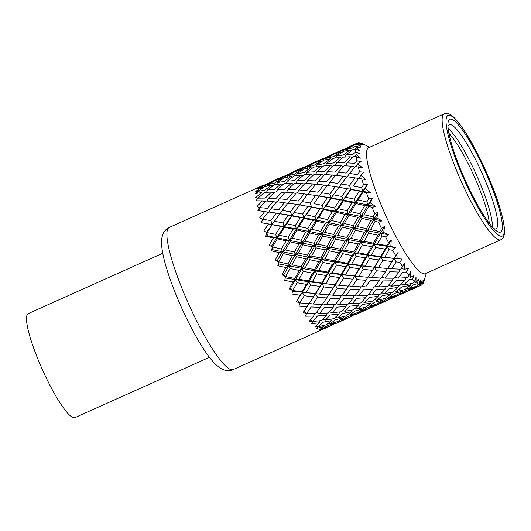 <?xml version="1.0" encoding="UTF-8"?>
<svg xmlns="http://www.w3.org/2000/svg" width="531" height="531" viewBox="0 0 531 531"><rect width="100%" height="100%" fill="white"/><g stroke="black" fill="none" stroke-linecap="round" stroke-linejoin="round"><path stroke-width="0.8" d="M264.192 184.894L257.356 187.987L259.048 187.443L256.553 188.923L262.102 187.277L255.736 191.326L257.721 191.372L255.504 193.43L261.517 192.687L255.603 197.612L257.88 198.202L255.962 200.798L262.427 200.864L256.964 206.572L259.526 207.641L257.887 210.694L264.79 211.457L259.759 217.816L262.586 219.27L261.212 222.701L268.513 224.002L263.867 230.846L266.927 232.585L265.779 236.275L273.425 237.948L269.104 245.103L272.357 247.008L271.394 250.838L279.313 252.683L275.244 259.951L278.642 261.902L277.819 265.752L285.924 267.571L282.014 274.753L285.505 276.618L284.755 280.355L292.966 281.954L289.123 288.857L292.647 290.51L291.917 294.021L300.128 295.209L296.265 301.648L299.75 302.975L298.98 306.141L307.097 306.752L303.115 312.56L306.513 313.469L305.637 316.197L313.575 316.078L309.381 321.129L312.64 321.534L311.604 323.737L319.277 322.788L314.797 326.97L317.85 326.811L316.615 328.443L323.95 326.578L319.111 329.831L321.932 329.074L320.452 330.109L327.388 327.288L233.109 369.603C229.883 371.043 226.405 370.99 222.688 369.437L220.173 368.089L215.646 364.432C211.657 360.529 207.282 354.841 202.53 347.367C196.278 337.51 190.045 325.934 183.832 312.646C175.854 295.448 169.781 279.571 165.592 265.029C163.17 256.506 161.829 249.457 161.57 243.888L161.849 238.074L162.513 235.299C163.827 231.489 166.097 228.854 169.323 227.401A77.924 13.74 65.8 0 0 191.359 309.991A77.924 13.74 65.8 0 0 233.109 369.603M327.415 327.182L333.422 324.554M347.035 318.381L353.042 315.753M335.791 323.538L339.196 321.633L347.015 318.487L335.791 323.538M329.983 326.021L322.045 329.021L327.6 325.53L335.665 322.914L329.983 326.021M355.425 314.73L358.87 312.805L366.702 309.653L355.425 314.73M349.604 317.219L341.698 320.206L347.221 316.728L355.319 314.1L349.604 317.219M338.128 321.414L330.016 323.857L335.307 319.848L343.57 317.777L338.128 321.414M321.886 328.974L321.268 328.423M324.268 325.344L323.95 326.578M333.01 324.421L333.461 324.567M335.844 322.144L335.665 322.914M326.339 324.833L317.963 326.757L323.107 322.204L331.583 320.651L326.339 324.833M369.271 308.392L361.385 311.372L366.894 307.9L374.939 305.292L369.271 308.392M357.808 312.586L349.637 315.056L354.98 311.02L363.257 308.942L357.808 312.586M345.96 316.031L337.616 317.943L342.721 313.403L351.237 311.836L345.96 316.031M333.86 318.673L325.344 320.06L330.255 315.022L338.897 313.987L333.86 318.673M317.81 326.711L316.496 325.423M319.941 320.764L319.277 322.788M328.317 323.313L330.016 323.857M332.061 318.998L331.583 320.651M340.563 319.841L341.698 320.206M343.889 316.542L343.57 317.777M352.637 315.62L353.082 315.766M355.498 313.33L355.319 314.1M366.722 309.546L372.696 306.931M321.494 320.578L312.746 321.481L317.545 315.932L326.366 315.374L321.494 320.578M377.428 303.785L369.291 306.234L374.601 302.219L382.917 300.128L377.428 303.785M365.633 307.203L357.31 309.108L362.401 304.582L370.857 303.028L365.633 307.203M353.54 309.852L344.964 311.259L349.929 306.195L358.584 305.152L353.54 309.852M341.114 311.777L332.399 312.666L337.165 307.13L346.026 306.553L341.114 311.777M328.49 312.951L319.649 313.356L324.255 307.376L333.196 307.276L328.49 312.951M312.606 321.441L310.761 319.503M314.691 313.456L313.575 316.078M322.735 319.304L325.344 320.06M327.235 313.024L326.366 315.374M335.426 317.266L337.616 317.943M339.561 311.962L338.897 313.987M347.938 314.511L349.637 315.056M351.721 310.184L351.237 311.836M360.257 311.013L361.385 311.372M363.576 307.708L363.257 308.942M372.735 306.945L386.356 300.838L372.284 306.805M375.118 304.522L374.939 305.292M386.382 300.732L392.382 298.097M315.66 313.443L306.626 313.423L311.173 306.984L320.246 307.31L315.66 313.443M385.307 298.376L376.93 300.307L382.068 295.754L390.55 294.201L385.307 298.376M373.16 301.05L364.618 302.444L369.549 297.393L378.245 296.331L373.16 301.05M360.781 302.949L352.093 303.832L356.845 298.309L365.647 297.752L360.781 302.949M348.17 304.124L339.269 304.555L343.929 298.541L352.889 298.442L348.17 304.124M335.28 304.641L326.28 304.608L330.793 298.183L339.9 298.495L335.28 304.641M322.251 304.482L313.171 304.031L317.578 297.227L326.718 297.951L322.251 304.482M306.493 313.396L303.871 310.502M313.171 304.031L309.002 303.413L307.097 306.752M316.33 312.573L319.649 313.356M321.633 304.462L320.246 307.31M329.419 311.863L332.399 312.666M334.311 304.655L333.196 307.276M342.356 310.502L344.964 311.259M346.896 304.21L346.026 306.553M355.12 308.438L357.31 309.108M359.241 303.128L358.584 305.152M367.591 305.69L369.291 306.234M371.342 301.382L370.857 303.028M381.006 302.57L386.568 299.079L394.626 296.464L388.951 299.57L381.006 302.57L379.877 302.212M383.236 298.893L382.917 300.128M394.812 295.694L394.626 296.464M392.429 298.11L405.976 292.037L391.978 297.971M406.003 291.931L412.01 289.295M309.082 303.745L299.862 302.929L304.256 295.747L313.482 296.816L309.082 303.745M392.827 292.223L384.311 293.61L389.223 288.572L397.865 287.53L392.827 292.223M380.462 294.121L371.713 295.03L376.512 289.481L385.333 288.924L380.462 294.121M367.791 295.322L358.923 295.74L363.549 289.74L372.543 289.627L367.791 295.322M354.947 295.813L345.973 295.774L350.467 289.362L359.52 289.694L354.947 295.813M341.931 295.667L332.791 295.229L337.245 288.399L346.411 289.116L341.931 295.667M328.702 294.944L319.516 294.114L323.877 286.946L333.136 288.001L328.702 294.944M315.414 293.656L306.195 292.488L310.502 285.034L319.748 286.408L312.361 298.628M304.256 295.747L302.338 292.389L296.265 301.648M299.736 302.916L297.36 300.234M310.502 285.034L308.73 281.822L302.338 292.389L300.128 295.209M317.578 297.227L315.52 293.736L313.482 296.816M322.669 303.885L326.28 304.608M332.791 295.229L328.616 294.612L326.718 297.951M335.95 303.772L339.269 304.555M341.294 295.641L339.9 298.495M349.106 303.035L352.093 303.832M353.991 295.82L352.889 298.442M362.009 301.674L364.618 302.444M366.516 295.409L365.647 297.752M374.74 299.637L376.93 300.307M378.902 294.313L378.245 296.331M388.984 297.4L394.274 293.397L402.538 291.327L397.095 294.964L388.984 297.4L387.285 296.862M391.022 292.548L390.55 294.201M402.856 290.092L402.538 291.327M400.659 293.756L406.182 290.278L414.286 287.643L408.571 290.769L400.659 293.756L399.531 293.391M411.598 289.169L420.857 285.187L422.284 280.773L420.021 284.815L420.28 280.355L418.886 284.782L416.775 286.136L408.604 288.599L413.948 284.57L417.14 283.813L418.753 279.512L415.952 282.558L416.032 277.301L414.459 281.642L412.507 283.401L403.932 284.808L408.89 279.744L412.229 279.379L414.08 275.33L410.755 277.295L410.762 271.421L408.956 275.536L407.131 277.673L398.23 278.105L402.896 272.091L406.341 272.084L408.472 268.407L404.649 269.257L404.695 262.971L400.892 269.21L391.759 268.772L396.212 261.942L399.73 262.248L402.166 259.048L397.911 258.796L398.104 252.318L394.062 258.385L384.783 257.23L389.137 249.749L392.688 250.293L395.449 247.658L390.823 246.371L391.274 239.932L388.586 242.694L386.926 245.661L377.621 243.981L381.981 236.036L385.526 236.746L388.599 234.742L383.707 232.518L384.497 226.359L381.49 228.496L379.811 231.596L370.578 229.591L375.059 221.407L378.557 222.204L381.935 220.856L376.864 217.843L378.079 212.181L374.767 213.668L373.021 216.814L363.974 214.71L368.667 206.499L372.078 207.296L375.736 206.612L370.598 202.995L372.297 198.023L368.7 198.84L366.848 201.953L358.08 199.968L363.085 191.963L366.377 192.673L370.273 192.627L365.182 188.618L367.406 184.503L363.556 184.675L361.571 187.662L353.168 186.023L358.564 178.436L365.786 179.524L360.854 175.343L363.616 172.21L359.567 171.785L357.416 174.566L349.444 173.484L355.299 166.508L362.474 167.862L357.808 163.747L361.093 161.689L356.898 160.734L354.569 163.243L347.082 162.891L353.427 156.705L356.195 156.691L360.476 158.165L356.162 154.335L359.945 153.393L355.67 152.005L353.142 154.182L346.172 154.707L353.035 149.45L355.604 149.078L359.885 150.844L356.002 147.525L360.23 147.691L355.943 145.979L353.215 147.777L346.763 149.304L354.137 145.056L356.513 144.299L360.728 146.217L357.33 143.609L361.93 144.817L357.695 142.919L348.767 147.014M414.465 286.873L414.286 287.643M302.066 291.904L292.76 290.464L297.101 282.724L306.374 284.35L302.066 291.904L302.338 292.389L306.195 292.488M400.082 285.32L391.367 286.216L396.133 280.68L404.987 280.102L400.082 285.32M387.457 286.494L378.61 286.906L383.223 280.919L392.163 280.826L387.457 286.494M374.627 286.992L365.593 286.972L370.14 280.527L379.214 280.859L374.627 286.992M361.551 286.866L352.445 286.408L356.865 279.598L366.065 280.302L361.551 286.866M348.376 286.109L339.209 285.28L343.55 278.131L352.757 279.2L348.376 286.109M335.094 284.835L325.815 283.68L330.169 276.2L339.435 277.574L332.114 289.641M321.68 283.103L312.407 281.642L316.722 273.923L326.034 275.536L321.68 283.103L321.959 283.587L315.52 293.736L319.516 294.114M308.285 280.932L299.033 279.233L303.347 271.321L312.586 273.153L308.285 280.932L308.73 281.822L306.374 284.35M297.101 282.724L295.495 279.724L290.55 288.141L289.123 288.857M292.641 290.464L290.55 288.141M303.347 271.321L301.913 268.547L295.495 279.724L292.966 281.954M323.877 286.946L321.959 283.587L319.748 286.408M337.245 288.399L335.194 284.908L333.136 288.001M342.356 295.057L345.973 295.774M352.445 286.408L348.296 285.784L346.411 289.116M355.611 294.944L358.923 295.74M360.914 286.84L359.52 289.694M368.726 294.234L371.713 295.03M373.658 287.005L372.543 289.627M381.696 292.846L384.311 293.61M386.196 286.574L385.333 288.924M396.584 291.492L401.688 286.952L410.204 285.379L404.927 289.574L396.584 291.492L394.394 290.815M398.522 285.512L397.865 287.53M410.682 283.733L410.204 285.379M406.905 288.061L408.604 288.599M294.897 278.436L285.618 276.565L290.026 268.474L299.238 270.458L294.897 278.436L295.495 279.724L299.033 279.233M408.956 275.536A77.924 13.74 -114.2 0 1 406.341 272.084M394.241 278.191L385.247 278.151L389.754 271.726L398.867 272.045L394.241 278.191M381.218 278.032L372.131 277.574L376.539 270.777L385.685 271.5L381.218 278.032M368.049 277.295L358.83 276.478L363.224 269.297L372.45 270.365L368.049 277.295M354.715 276.034L345.469 274.866L349.79 267.398L359.089 268.759L351.675 280.932M341.353 274.268L332.101 272.815L336.395 265.102L345.654 266.735L341.353 274.268L341.632 274.759L335.194 284.908L339.209 285.28M327.959 272.111L318.653 270.432L323.014 262.487L332.273 264.319L327.959 272.111L328.404 273L321.959 283.587L325.815 283.68M314.518 269.635L305.272 267.75L309.639 259.672L318.892 261.637L314.518 269.635L315.115 270.923L308.73 281.822L312.407 281.642M301.163 266.867L291.99 264.85L296.424 256.692L305.544 258.77L301.163 266.867L301.913 268.547L299.238 270.458M290.026 268.474L288.771 265.978L283.746 274.739L282.014 274.753M284.755 280.355L285.512 276.591L283.746 274.739M296.424 256.692L295.355 254.488L288.771 265.978L285.924 267.571M316.722 273.923L315.115 270.923L312.586 273.153M330.169 276.2L328.404 273L326.034 275.536M343.55 278.131L341.632 274.759L339.435 277.574M356.865 279.598L354.814 276.107L352.757 279.2M361.976 286.262L365.593 286.972M372.131 277.574L367.963 276.963L366.065 280.302M375.298 286.123L378.61 286.906M380.594 278.012L379.214 280.859M388.387 285.406L391.367 286.216M393.279 278.204L392.163 280.826M401.317 284.052L403.932 284.808M405.863 277.753L404.987 280.102M287.908 263.934L278.755 261.849L283.328 253.626L292.375 255.743L287.908 263.934L288.771 265.978L291.99 264.85M402.624 266.735A77.924 13.74 -114.2 0 1 399.73 262.248M387.67 268.494L378.484 267.657L382.838 260.495L392.104 261.551L387.67 268.494M374.382 267.199L365.162 266.031L369.47 258.584L378.716 259.951L371.322 272.171M361.027 265.454L351.721 264.007L356.069 256.274L365.341 257.9L361.027 265.454L361.306 265.931L354.814 276.107L358.83 276.478M347.579 263.31L338.307 261.61L342.634 253.685L351.927 255.504L347.579 263.31L348.024 264.199L341.632 274.759L345.469 274.866M334.185 260.801L324.959 258.916L329.32 250.858L338.512 252.836L334.185 260.801L334.789 262.095L328.404 273L332.101 272.815M320.843 258.053L311.617 256.048L316.091 247.858L325.237 249.935L320.843 258.053L321.58 259.725L315.115 270.923L318.653 270.432M307.529 255.132L298.409 253.035L302.949 244.818L312.029 246.922L307.529 255.132L308.385 257.177L301.913 268.547L305.272 267.75M294.373 252.079L285.386 249.962L290.032 241.784L298.933 243.882L294.373 252.079L295.355 254.488L292.375 255.743M283.328 253.626L282.452 251.76L277.235 260.628L275.244 259.951M277.819 265.752L278.709 263.94L278.662 261.896L277.235 260.628M290.032 241.784L289.349 240.258L282.452 251.76L279.313 252.683M309.639 259.672L308.385 257.177L305.544 258.77M323.014 262.487L321.58 259.725L318.892 261.637M336.395 265.102L334.789 262.095L332.273 264.319M349.79 267.398L348.024 264.199L345.654 266.735M363.224 269.297L361.306 265.931L359.089 268.759M376.539 270.777L374.488 267.279L372.45 270.365M381.636 277.434L385.247 278.151M391.759 268.772L387.584 268.162L385.685 271.5M394.918 277.321L398.23 278.105M400.261 269.19L398.867 272.045M281.39 249.026L272.469 246.955L277.308 238.817L286.09 240.848L281.39 249.026L282.452 251.76L285.386 249.962M395.734 255.63A77.924 13.74 -114.2 0 1 392.688 250.293M380.647 256.652L371.375 255.192L375.689 247.473L384.995 249.085L380.647 256.652L380.919 257.13L374.488 267.279L378.484 267.657M367.253 254.475L358 252.783L362.315 244.871L371.547 246.703L367.253 254.475L367.698 255.371L361.306 265.931L365.162 266.031M353.865 251.986L344.579 250.114L348.986 242.023L358.199 244.008L353.865 251.986L354.462 253.274L348.024 264.199L351.721 264.007M340.464 249.251L331.264 247.227L335.711 239.056L344.891 241.12L340.464 249.251L341.201 250.924L334.789 262.095L338.307 261.61M327.196 246.298L318.096 244.2L322.622 236.003L331.649 238.12L327.196 246.298L328.065 248.349L321.58 259.725L324.959 258.916M314.053 243.264L305.006 241.16L309.699 232.95L318.627 235.047L314.053 243.264L315.022 245.667L308.385 257.177L311.617 256.048M301.011 240.224L292.123 238.14L296.929 230.016L305.743 232.034L301.011 240.224L302.073 242.959L295.355 254.488L298.409 253.035M288.207 237.218L279.492 235.226L284.45 227.248L293.046 229.146L288.207 237.218L289.349 240.258L286.09 240.848M277.308 238.817L276.824 237.676L271.314 246.417M271.394 250.838L272.629 249.703L272.469 246.955M284.45 227.248L284.165 226.478L276.824 237.676L273.425 237.948M302.949 244.818L302.073 242.959L298.933 243.882M316.091 247.858L315.022 245.667L312.029 246.922M329.32 250.858L328.065 248.349L325.237 249.935M342.634 253.685L341.201 250.924L338.512 252.836M356.069 256.274L354.462 253.274L351.927 255.504M369.47 258.584L367.698 255.371L365.341 257.9M382.838 260.495L380.919 257.13L378.716 259.951M396.212 261.942L394.161 258.458L391.075 263.184M398.104 252.318L392.104 261.551M275.635 234.37L267.04 232.538L272.23 224.713L280.66 226.425L275.635 234.37L276.824 237.676L279.492 235.226M388.586 242.694A77.924 13.74 -114.2 0 1 385.526 236.746M373.485 243.185L364.233 241.3L368.607 233.222L377.86 235.187L373.485 243.185L374.076 244.472L367.698 255.371L371.375 255.192M360.131 240.417L350.958 238.399L355.385 230.242L364.512 232.319L360.131 240.417L360.874 242.096L354.462 253.274L358 252.783M346.869 237.483L337.723 235.399L342.296 227.168L351.343 229.292L346.869 237.483L347.732 239.527L341.201 250.924L344.579 250.114M333.674 234.463L324.66 232.346L329.32 224.148L338.28 226.233L333.674 234.463L334.643 236.866L328.065 248.349L331.264 247.227M320.678 231.39L311.816 229.306L316.602 221.201L325.364 223.226L320.678 231.39L321.746 234.131L315.022 245.667L318.096 244.2M307.88 228.403L299.119 226.425L304.124 218.414L312.732 220.312L307.88 228.403L309.022 231.436L302.073 242.959L305.006 241.16M295.256 225.569L286.694 223.724L291.851 215.911L300.314 217.61L295.256 225.569L296.444 228.874L289.349 240.258L292.123 238.14M282.93 222.927L274.58 221.281L279.93 213.721L288.134 215.201L282.93 222.927L284.165 226.478L280.66 226.425M272.23 224.713L266.237 232.737M278.536 215.659L272.131 224.354L268.513 224.002M296.929 230.016L296.444 228.874L293.046 229.146M309.699 232.95L309.022 231.436L305.743 232.034M322.622 236.003L321.746 234.131L318.627 235.047M335.711 239.056L334.643 236.866L331.649 238.12M348.986 242.023L347.732 239.527L344.891 241.12M362.315 244.871L360.874 242.096L358.199 244.008M375.689 247.473L374.076 244.472L371.547 246.703M389.137 249.749L387.371 246.55L380.919 257.13L384.783 257.23M391.274 239.932L387.371 246.55L384.995 249.085M270.89 220.604L262.699 219.223L268.314 211.915L276.319 213.11L270.89 220.604L272.131 224.354L274.58 221.281M381.49 228.496A77.924 13.74 -114.2 0 1 380.01 225.363A77.924 13.74 -114.2 0 1 378.557 222.204M366.49 228.682L357.376 226.584L361.916 218.367L370.996 220.471L366.49 228.682L367.352 230.726L360.874 242.096L364.233 241.3M353.341 225.629L344.347 223.511L348.993 215.327L357.901 217.431L353.341 225.629L354.323 228.038L347.732 239.527L350.958 238.399M340.358 222.575L331.437 220.504L336.276 212.367L345.057 214.398L340.358 222.575L341.42 225.303L334.643 236.866L337.723 235.399M327.501 219.602L318.766 217.604L323.737 209.612L332.393 211.497L327.501 219.602L328.643 222.635L321.746 234.131L324.66 232.346M314.923 216.734L306.387 214.889L311.524 207.09L319.934 208.809L314.923 216.734L316.124 220.046L309.022 231.436L311.816 229.306M302.604 214.112L294.201 212.48L299.597 204.886L307.821 206.367L302.604 214.112L303.832 217.657L296.444 228.874L299.119 226.425M290.51 211.803L282.353 210.402L287.935 203.114L295.973 204.296L290.51 211.803L291.751 215.553L284.165 226.478L286.694 223.724M278.775 209.838L270.863 208.736L276.658 201.793L284.41 202.656L278.775 209.838M270.863 208.736L268.58 212.367L264.79 211.457M291.851 215.911L291.751 215.553L276.319 213.11M298.13 206.917L291.751 215.553L288.134 215.201M304.124 218.414L303.832 217.657L300.314 217.61M316.602 221.201L316.124 220.046L312.732 220.312M329.32 224.148L328.643 222.635L325.364 223.226M342.296 227.168L341.42 225.303L338.28 226.233M355.385 230.242L354.323 228.038L351.343 229.292M368.607 233.222L367.352 230.726L364.512 232.319M381.981 236.036L380.548 233.275L374.076 244.472L377.621 243.981M384.497 226.359L380.548 233.275L377.86 235.187M267.372 208.325L259.639 207.588L265.732 200.99L273.259 201.481L267.372 208.325M374.767 213.668A77.924 13.74 -114.2 0 1 372.078 207.296M359.972 213.774L351.091 211.69L355.896 203.565L364.711 205.577L359.972 213.774L361.04 216.502L354.323 228.038L357.376 226.584M347.174 210.767L338.459 208.769L343.418 200.798L352.013 202.696L347.174 210.767L348.316 213.807L341.42 225.303L344.347 223.511M334.603 207.92L326.007 206.088L331.198 198.262L339.628 199.975L334.603 207.92L335.791 211.225L328.643 222.635L331.437 220.504M322.224 205.311L313.854 203.658L319.217 196.085L327.481 197.552L322.224 205.311L323.452 208.856L316.124 220.046L318.766 217.604M310.184 202.968L302.046 201.568L307.608 194.293L315.593 195.494L310.184 202.968L311.431 206.725L303.832 217.657L306.387 214.889M298.449 201.017L290.484 199.935L296.331 192.959L304.104 193.822L298.449 201.017M286.992 199.523L279.293 198.773L285.353 192.189L292.913 192.66L286.992 199.523M275.928 198.514L268.494 198.143L274.786 191.983L282.047 192.063L275.928 198.514M264.976 201.787L262.427 200.864M276.16 202.371L273.259 201.481M280.016 213.754L282.353 210.402M290.484 199.935L288.194 203.565L284.41 202.656M299.597 204.886L295.973 204.296M375.059 221.407L373.99 219.21L367.352 230.726L316.124 220.046L291.751 215.553L294.201 212.48M311.524 207.09L311.431 206.725L307.821 206.367M323.737 209.612L323.452 208.856L319.934 208.809M336.276 212.367L335.791 211.225L332.393 211.497M348.993 215.327L348.316 213.807L345.057 214.398M361.916 218.367L361.04 216.502L357.901 217.431M379.811 231.596L380.548 233.275L367.352 230.726L370.578 229.591M378.079 212.181L373.99 219.21L370.996 220.471M265.221 198.076L257.993 198.149L264.591 192.414L271.613 192.043L265.221 198.076M368.7 198.84A77.924 13.74 -114.2 0 1 366.377 192.673M354.217 199.118L345.661 197.266L350.818 189.461L359.281 191.16L354.217 199.118L355.412 202.424L348.316 213.807L351.091 211.69M341.898 196.477L333.548 194.831L338.891 187.27L347.101 188.751L341.898 196.477L343.126 200.028L335.791 211.225L338.459 208.769M329.857 194.154L321.667 192.766L327.282 185.465L335.287 186.66L329.857 194.154L331.098 197.904L323.452 208.856L326.007 206.088M318.069 192.215L310.137 191.12L315.952 184.157L323.757 185.007L318.069 192.215M306.659 190.695L298.98 189.939L305.026 183.368L312.533 183.859L306.659 190.695M295.601 189.693L288.114 189.341L294.459 183.155L301.734 183.235L295.601 189.693M284.842 189.275L277.647 189.335L284.211 183.613L291.267 183.222L284.842 189.275M274.507 189.454L267.584 189.965L274.394 184.728L281.138 183.885L274.507 189.454M263.303 193.496L261.517 192.687M266.974 201.05L268.494 198.143M273.784 192.939L271.613 192.043M277.54 201.88L279.293 198.773M284.596 192.985L282.047 192.063M295.82 193.549L292.913 192.66M299.683 204.933L302.046 201.568M310.137 191.12L307.874 194.738L304.104 193.822M331.198 198.262L331.098 197.904L315.593 195.494M317.77 198.083L313.854 203.658M337.504 189.202L331.098 197.904L327.481 197.552M343.418 200.798L343.126 200.028L339.628 199.975M355.896 203.565L355.412 202.424L352.013 202.696M368.667 206.499L367.983 204.979L361.04 216.502L363.974 214.71M372.297 198.023L367.983 204.979L364.711 205.577M264.544 190.304L257.827 191.319L264.949 186.56L271.447 185.206L264.544 190.304M363.556 184.675A77.924 13.74 -114.2 0 1 361.697 178.98M349.478 185.352L341.32 183.952L346.902 176.664L354.94 177.839L349.478 185.352L350.719 189.102L343.126 200.028L345.661 197.266M337.743 183.381L329.824 182.286L335.625 175.343L343.378 176.206L337.743 183.381M326.339 181.874L318.607 181.137L324.7 174.54L332.227 175.024L326.339 181.874M315.222 180.892L307.768 180.527L314.08 174.354L321.388 174.414L315.222 180.892M304.515 180.447L297.333 180.5L303.885 174.792L310.887 174.42L304.515 180.447M294.181 180.633L287.205 181.164L294.068 175.9L300.825 175.051L294.181 180.633M284.165 181.502L277.481 182.505L284.57 177.759L291.107 176.392L284.165 181.502M274.573 183.056L268.175 184.556L275.496 180.341L281.722 178.476L274.573 183.056M263.057 187.775L262.102 187.277M266.502 192.275L267.584 189.965M272.828 185.89L271.447 185.206M276.359 191.976L277.647 189.335M282.923 184.695L281.138 183.885M286.594 192.249L288.114 189.341M293.444 184.118L291.267 183.222M297.221 193.045L298.98 189.939M304.276 184.157L301.734 183.235M315.441 184.748L312.533 183.859M319.304 196.131L321.667 192.766M329.824 182.286L327.541 185.916L323.757 185.007M338.891 187.27L335.287 186.66M363.085 191.963L362.799 191.206L355.412 202.424L331.098 197.904L333.548 194.831M350.818 189.461L350.719 189.102L347.101 188.751M366.848 201.953L367.983 204.979L355.412 202.424L358.08 199.968M367.406 184.503L362.799 191.206L359.281 191.16M265.361 185.346L259.161 187.39L272.781 181.283L265.361 185.346M359.567 171.785A77.924 13.74 -114.2 0 1 358.259 166.807M345.953 173.073L338.26 172.323L344.314 165.738L351.88 166.21L345.953 173.073M334.888 172.057L327.461 171.692L333.753 165.533L341.008 165.612L334.888 172.057M324.189 171.626L316.954 171.699L323.558 165.957L330.574 165.592L324.189 171.626M313.801 171.832L306.858 172.343L313.688 167.099L320.478 166.236L313.801 171.832M303.838 172.675L297.174 173.67L304.243 168.931L310.728 167.59L303.838 172.675M294.247 174.228L287.795 175.754L295.17 171.513L301.416 169.641L294.247 174.228M284.981 176.544L278.815 178.575L292.435 172.462L284.981 176.544M283.813 176.093L270.179 182.272M267.544 185.969L268.175 184.556M273.286 181.562L272.781 181.283M276.624 184.41L277.481 182.505M282.678 178.974L281.722 178.476M286.123 183.474L287.205 181.164M292.488 177.069L291.107 176.392M296.039 183.142L297.333 180.5M302.61 175.867L300.825 175.051M306.254 183.434L307.768 180.527M313.064 175.316L310.887 174.42M316.841 184.244L318.607 181.137M323.937 175.336L321.388 174.414M335.127 175.92L332.227 175.024M338.977 187.304L341.32 183.952M349.444 173.484L347.161 177.115L343.378 176.206M358.564 178.436L354.94 177.839M357.091 180.467L353.168 186.023M356.898 160.734A77.924 13.74 -114.2 0 1 356.195 156.691M343.809 162.825L336.608 162.884L343.179 157.156L350.234 156.771L343.809 162.825M333.468 163.004L326.552 163.515L333.362 158.278L340.099 157.435L333.468 163.004M323.512 163.853L316.795 164.869L323.917 160.103L330.415 158.756L323.512 163.853M313.867 165.426L307.449 166.933L314.79 162.712L321.069 160.827L313.867 165.426M304.655 167.716L298.508 169.741L312.055 163.661L304.655 167.716M303.506 167.258L289.8 173.464M278.45 179.405L278.815 178.575M287.165 177.168L287.795 175.754M292.939 172.741L292.435 172.462M296.311 175.575L297.174 173.67M302.365 170.146L301.416 169.641M305.79 174.659L306.858 172.343M312.109 168.267L310.728 167.59M315.66 174.341L316.954 171.699M322.271 167.046L320.478 166.236M325.941 174.599L327.461 171.692M332.751 166.488L330.574 165.592M336.508 175.429L338.26 172.323M343.557 166.535L341.008 165.612M354.788 167.099L351.88 166.21M355.67 152.005A77.924 13.74 -114.2 0 1 355.604 149.078M343.132 155.052L336.448 156.048L343.537 151.302L350.068 149.941L343.132 155.052M333.541 156.599L327.136 158.105L334.464 153.884L340.69 152.025L333.541 156.599M324.328 158.895L318.129 160.939L331.749 154.833L324.328 158.895M323.16 158.444L309.454 164.65M298.143 170.57L298.508 169.741M306.825 168.354L307.449 166.933M312.567 163.94L312.055 163.661M315.932 166.774L316.795 164.869M322.025 161.324L321.069 160.827M325.47 165.825L326.552 163.515M331.795 159.439L330.415 158.756M335.32 165.526L336.608 162.884M341.891 158.245L340.099 157.435M345.562 165.798L347.082 162.891M352.405 157.667L350.234 156.771M355.943 145.979A77.924 13.74 -114.2 0 1 356.513 144.299M343.949 150.094L337.782 152.125L351.403 146.012L343.949 150.094M342.78 149.642L329.147 155.815M317.764 161.769L318.129 160.939M326.512 159.519L327.136 158.105M332.253 155.112L331.749 154.833M335.592 157.959L336.448 156.048M341.645 152.523L340.69 152.025M345.09 157.023L346.172 154.707M351.449 150.618L350.068 149.941M357.695 142.919A77.924 13.74 -114.2 0 1 357.974 142.773A77.924 13.74 -114.2 0 1 358.876 142.554L362.958 144.505L360.084 142.766L364.963 144.917L360.682 143.012M337.417 152.955L337.782 152.125M346.132 150.718L346.763 149.304M351.907 146.29L351.403 146.012M360.848 142.965A77.924 13.74 -114.2 0 1 361.173 143.111L369.795 147.206M426.313 273.193L423.638 282.359A77.924 13.74 -114.2 0 1 423.22 283.448L424.521 279.054L422.776 283.966L423.32 280.454L422.039 284.828A77.924 13.74 -114.2 0 1 421.76 284.974A77.924 13.74 -114.2 0 1 420.857 285.187M421.76 284.974L412.049 289.309M418.886 284.782A77.924 13.74 -114.2 0 1 417.14 283.813M414.459 281.642A77.924 13.74 -114.2 0 1 412.229 279.379M467.3 184.748A61.848 10.905 -114.2 0 1 447.972 123.365A61.848 10.905 -114.2 0 1 485.075 171.161A61.848 10.905 -114.2 0 1 496.1 230.653A61.848 10.905 -114.2 0 1 467.3 184.748M388.188 220.889A69.043 12.173 -114.2 0 1 368.66 147.718L444.261 113.8A69.043 12.173 -114.2 0 0 463.789 186.972A69.043 12.173 -114.2 0 0 500.779 239.786L425.178 273.704A69.043 12.173 -114.2 0 1 388.188 220.889M209.426 357.31L74.944 417.638A57.016 10.056 -114.2 0 1 44.398 374.023A57.016 10.056 -114.2 0 1 28.269 313.589L162.751 253.26M493.83 228.629A57.016 10.056 65.8 0 0 495.961 228.775A57.016 10.056 65.8 0 0 479.832 168.34A57.016 10.056 65.8 0 0 449.279 124.725A57.016 10.056 65.8 0 0 447.978 126.411M492.37 227.062A57.016 10.056 65.8 0 0 474.528 170.723A57.016 10.056 65.8 0 0 448.171 128.542M489.27 223.279A54.739 9.651 65.8 0 0 472.192 171.978A54.739 9.651 65.8 0 0 448.941 133.374M388.599 234.742L380.548 233.275L383.707 232.518M386.926 245.661L387.371 246.55L390.823 246.371M394.062 258.385L397.911 258.796M401.323 268.606L404.649 269.257M408.073 276.585L410.755 277.295M414.08 281.981L415.952 282.558M418.979 284.483L420.021 284.815M422.331 283.826L422.776 283.966M356.938 144.492L357.33 143.609M355.279 149.125L356.002 147.525M355.007 156.691L356.162 154.335M356.188 166.595L357.808 163.747M358.651 178.482L360.854 175.343M361.571 187.662L362.799 191.206L365.182 188.618M375.736 206.612L367.983 204.979L370.598 202.995M373.021 216.814L373.99 219.21L376.864 217.843M365.786 179.524L358.578 178.436M370.273 192.627L338.911 187.264M259.088 188.133L259.095 187.543M257.827 193.111L257.767 191.465M381.935 220.856L335.791 211.225L299.61 204.886M258.119 200.798L257.927 198.289M259.905 210.9L259.573 207.714M261.212 222.701L263.051 222.96L262.626 219.323M263.037 222.96L296.444 228.874L360.874 242.096L395.449 247.658M265.779 236.275L267.332 235.837L266.96 232.624M396.458 258.65L380.919 257.13L354.462 253.274L328.065 248.349L267.332 235.837M376.944 267.498L361.306 265.931L334.789 262.095L308.385 257.177L272.629 249.703M357.091 276.299L341.632 274.759L315.115 270.923L278.709 263.94M337.497 285.101L308.73 281.822L285.313 277.939M317.976 293.948L292.143 291.088M483.489 165.878A66.143 11.662 65.8 0 0 446.81 128.761A66.143 11.662 65.8 0 0 495.071 232.246A66.143 11.662 65.8 0 0 483.489 165.878M261.823 185.903L169.323 227.401M281.45 177.102L272.005 181.336M301.15 168.261L291.632 172.535M320.79 159.453L311.272 163.721M340.417 150.651L330.966 154.886M357.974 142.773L350.599 146.078M500.779 239.786C502.711 238.89 503.892 236.985 504.324 234.078L504.45 229.359C504.198 225.091 503.136 219.482 501.251 212.546C497.355 198.534 491.44 182.956 483.509 165.818C474.747 147.2 466.51 132.896 458.784 122.9C455.658 118.977 453.036 116.335 450.905 114.968C448.768 113.435 446.551 113.043 444.261 113.8"/></g></svg>
